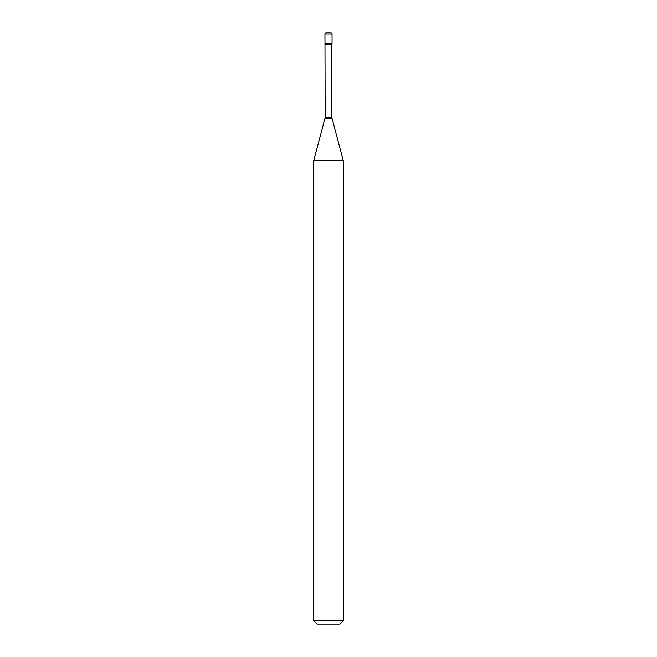 <?xml version="1.0" encoding="UTF-8"?>
<svg xmlns="http://www.w3.org/2000/svg" width="657" height="657" viewBox="0 0 657 657"><rect width="100%" height="100%" fill="white"/><g stroke="black" fill="none" stroke-linecap="round" stroke-linejoin="round"><path stroke-width="0.99" d="M325.166 44.701L331.834 44.701L332.048 43.493L324.952 43.493L332.048 43.493L332.048 34.033A1.183 1.183 0 0 0 330.865 32.85L326.135 32.85A1.183 1.183 0 0 0 324.952 34.033L325.166 117.529L313.718 160.719L313.718 620.602L343.283 620.602L339.735 624.15L317.265 624.15L313.718 620.602M331.834 44.701L331.834 117.529L343.283 160.719L313.718 160.719M332.048 34.033L324.952 34.033M331.834 117.529L325.166 117.529M331.957 118.449L325.043 118.449M343.283 160.719L343.283 620.602"/></g></svg>
